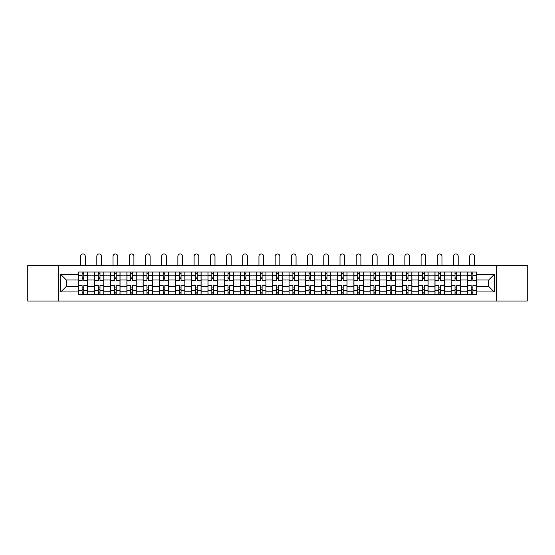 <?xml version="1.0" encoding="UTF-8"?>
<svg xmlns="http://www.w3.org/2000/svg" width="555" height="555" viewBox="0 0 555 555"><rect width="100%" height="100%" fill="white"/><g stroke="black" fill="none" stroke-linecap="round" stroke-linejoin="round"><path stroke-width="0.83" d="M496.281 301.039L527.25 301.039L527.25 265.394L27.75 265.394L27.75 301.039L496.281 301.039L496.281 265.394M94.475 294.386L94.475 275.211L87.614 275.211L87.614 294.386M87.614 275.211L87.614 272.04M94.475 275.211L94.475 272.04M103.827 272.04L103.827 294.386M110.688 294.386L110.688 272.04M120.04 272.04L120.04 294.386M126.901 294.386L126.901 272.04M136.252 272.04L136.252 294.386M143.114 294.386L143.114 272.04M152.472 272.04L152.472 294.386M159.327 294.386L159.327 272.04M168.685 272.04L168.685 294.386M175.54 294.386L175.54 272.04M184.898 272.04L184.898 294.386M191.752 294.386L191.752 272.04M201.111 272.04L201.111 294.386M207.972 294.386L207.972 272.04M217.324 272.04L217.324 294.386M224.185 294.386L224.185 272.04M233.537 272.04L233.537 294.386M240.398 294.386L240.398 272.04M249.75 272.04L249.75 294.386M256.611 294.386L256.611 272.04M265.963 272.04L265.963 294.386M272.824 294.386L272.824 272.04M282.176 272.04L282.176 294.386M289.037 294.386L289.037 272.04M298.389 272.04L298.389 294.386M305.25 294.386L305.25 272.04M314.602 272.04L314.602 294.386M321.463 294.386L321.463 272.04M330.815 272.04L330.815 294.386M337.676 294.386L337.676 272.04M347.028 272.04L347.028 294.386M353.889 294.386L353.889 272.04M363.248 272.04L363.248 294.386M370.102 294.386L370.102 272.04M379.46 272.04L379.46 294.386M386.315 294.386L386.315 272.04M395.673 272.04L395.673 294.386M402.528 294.386L402.528 272.04M411.886 272.04L411.886 294.386M418.748 294.386L418.748 272.04M428.099 272.04L428.099 294.386M434.96 294.386L434.96 272.04M444.312 272.04L444.312 294.386M451.173 294.386L451.173 272.04M460.525 272.04L460.525 294.386M467.386 294.386L467.386 272.04M467.386 286.435L460.525 286.435M451.173 286.435L444.312 286.435M434.96 286.435L428.099 286.435M418.748 286.435L411.886 286.435M402.528 286.435L395.673 286.435M386.315 286.435L379.46 286.435M370.102 286.435L363.248 286.435M353.889 286.435L347.028 286.435M337.676 286.435L330.815 286.435M321.463 286.435L314.602 286.435M305.25 286.435L298.389 286.435M289.037 286.435L282.176 286.435M272.824 286.435L265.963 286.435M256.611 286.435L249.75 286.435M240.398 286.435L233.537 286.435M224.185 286.435L217.324 286.435M207.972 286.435L201.111 286.435M191.752 286.435L184.898 286.435M175.54 286.435L168.685 286.435M159.327 286.435L152.472 286.435M143.114 286.435L136.252 286.435M126.901 286.435L120.04 286.435M110.688 286.435L103.827 286.435M94.475 286.435L87.614 286.435M467.386 279.998L460.525 279.998M451.173 279.998L444.312 279.998M434.96 279.998L428.099 279.998M418.748 279.998L411.886 279.998M402.528 279.998L395.673 279.998M386.315 279.998L379.46 279.998M370.102 279.998L363.248 279.998M353.889 279.998L347.028 279.998M337.676 279.998L330.815 279.998M321.463 279.998L314.602 279.998M305.25 279.998L298.389 279.998M289.037 279.998L282.176 279.998M272.824 279.998L265.963 279.998M256.611 279.998L249.75 279.998M240.398 279.998L233.537 279.998M224.185 279.998L217.324 279.998M207.972 279.998L201.111 279.998M191.752 279.998L184.898 279.998M175.54 279.998L168.685 279.998M159.327 279.998L152.472 279.998M143.114 279.998L136.252 279.998M126.901 279.998L120.04 279.998M110.688 279.998L103.827 279.998M94.475 279.998L87.614 279.998M66.309 286.435L78.262 286.435L78.262 279.998L66.309 279.998L66.309 286.435L60.8 291.944L60.8 274.489L78.262 274.489L78.262 279.998M476.738 279.998L476.738 286.435L488.691 286.435L488.691 279.998L476.738 279.998L476.738 272.04L78.262 272.04L78.262 274.489M476.738 274.489L494.2 274.489L494.2 291.944L476.738 291.944L476.738 286.435M78.262 286.435L78.262 294.386L476.738 294.386L476.738 291.944M78.262 291.944L60.8 291.944M58.719 301.039L58.719 265.394M83.77 292.832L82.105 292.832M82.105 273.601L83.77 273.601M99.983 292.832L98.318 292.832M98.318 273.601L99.983 273.601M116.196 292.832L114.531 292.832M114.531 273.601L116.196 273.601M132.409 292.832L130.744 292.832M130.744 273.601L132.409 273.601M148.622 292.832L146.964 292.832M146.964 273.601L148.622 273.601M164.835 292.832L163.177 292.832M163.177 273.601L164.835 273.601M181.048 292.832L179.39 292.832M179.39 273.601L181.048 273.601M197.261 292.832L195.603 292.832M195.603 273.601L197.261 273.601M213.481 292.832L211.816 292.832M211.816 273.601L213.481 273.601M229.694 292.832L228.029 292.832M228.029 273.601L229.694 273.601M245.907 292.832L244.242 292.832M244.242 273.601L245.907 273.601M262.12 292.832L260.455 292.832M260.455 273.601L262.12 273.601M278.332 292.832L276.668 292.832M276.668 273.601L278.332 273.601M294.545 292.832L292.88 292.832M292.88 273.601L294.545 273.601M310.758 292.832L309.093 292.832M309.093 273.601L310.758 273.601M326.971 292.832L325.306 292.832M325.306 273.601L326.971 273.601M343.184 292.832L341.519 292.832M341.519 273.601L343.184 273.601M359.397 292.832L357.739 292.832M357.739 273.601L359.397 273.601M375.61 292.832L373.952 292.832M373.952 273.601L375.61 273.601M391.823 292.832L390.165 292.832M390.165 273.601L391.823 273.601M408.036 292.832L406.378 292.832M406.378 273.601L408.036 273.601M424.256 292.832L422.591 292.832M422.591 273.601L424.256 273.601M440.469 292.832L438.804 292.832M438.804 273.601L440.469 273.601M456.682 292.832L455.017 292.832M455.017 273.601L456.682 273.601M472.895 292.832L471.23 292.832M471.23 273.601L472.895 273.601M60.8 274.489L66.309 279.998M488.691 286.435L494.2 291.944M488.691 279.998L494.2 274.489M87.565 294.386L87.565 280.774L83.77 280.774L83.77 272.04M82.105 272.04L82.105 280.774L78.31 280.774L78.31 272.04M85.276 265.394L85.276 256.299A2.338 2.338 0 0 0 82.938 253.961A2.338 2.338 0 0 0 80.6 256.299L80.6 265.394M87.565 280.774L87.565 272.04M78.31 294.386L78.31 285.659L82.105 285.659L82.105 294.386M83.77 294.386L83.77 285.659L87.565 285.659M82.105 278.485L83.77 278.485M78.31 285.659L78.31 280.774M83.77 287.948L82.105 287.948M83.77 293.04L82.105 293.04M82.105 289.294L83.77 289.294M83.77 277.139L82.105 277.139M82.105 273.393L83.77 273.393M103.778 294.386L103.778 280.774L99.983 280.774L99.983 272.04M98.318 272.04L98.318 280.774L94.523 280.774L94.523 272.04M101.489 265.394L101.489 256.299A2.338 2.338 0 0 0 99.151 253.961A2.338 2.338 0 0 0 96.813 256.299L96.813 265.394M103.778 280.774L103.778 272.04M94.523 294.386L94.523 285.659L98.318 285.659L98.318 294.386M99.983 294.386L99.983 285.659L103.778 285.659M98.318 278.485L99.983 278.485M94.523 285.659L94.523 280.774M99.983 287.948L98.318 287.948M99.983 293.04L98.318 293.04M98.318 289.294L99.983 289.294M99.983 277.139L98.318 277.139M98.318 273.393L99.983 273.393M119.991 294.386L119.991 280.774L116.196 280.774L116.196 272.04M114.531 272.04L114.531 280.774L110.743 280.774L110.743 272.04M117.702 265.394L117.702 256.299A2.338 2.338 0 0 0 115.364 253.961A2.338 2.338 0 0 0 113.026 256.299L113.026 265.394M119.991 280.774L119.991 272.04M110.743 294.386L110.743 285.659L114.531 285.659L114.531 294.386M116.196 294.386L116.196 285.659L119.991 285.659M114.531 278.485L116.196 278.485M110.743 285.659L110.743 280.774M116.196 287.948L114.531 287.948M116.196 293.04L114.531 293.04M114.531 289.294L116.196 289.294M116.196 277.139L114.531 277.139M114.531 273.393L116.196 273.393M136.204 294.386L136.204 280.774L132.409 280.774L132.409 272.04M130.744 272.04L130.744 280.774L126.956 280.774L126.956 272.04M133.915 265.394L133.915 256.299A2.338 2.338 0 0 0 131.577 253.961A2.338 2.338 0 0 0 129.239 256.299L129.239 265.394M136.204 280.774L136.204 272.04M126.956 294.386L126.956 285.659L130.744 285.659L130.744 294.386M132.409 294.386L132.409 285.659L136.204 285.659M130.744 278.485L132.409 278.485M126.956 285.659L126.956 280.774M132.409 287.948L130.744 287.948M132.409 293.04L130.744 293.04M130.744 289.294L132.409 289.294M132.409 277.139L130.744 277.139M130.744 273.393L132.409 273.393M152.417 294.386L152.417 280.774L148.622 280.774L148.622 272.04M146.964 272.04L146.964 280.774L143.169 280.774L143.169 272.04M150.127 265.394L150.127 256.299A2.338 2.338 0 0 0 147.79 253.961A2.338 2.338 0 0 0 145.452 256.299L145.452 265.394M152.417 280.774L152.417 272.04M143.169 294.386L143.169 285.659L146.964 285.659L146.964 294.386M148.622 294.386L148.622 285.659L152.417 285.659M146.964 278.485L148.622 278.485M143.169 285.659L143.169 280.774M148.622 287.948L146.964 287.948M148.622 293.04L146.964 293.04M146.964 289.294L148.622 289.294M148.622 277.139L146.964 277.139M146.964 273.393L148.622 273.393M168.63 294.386L168.63 280.774L164.835 280.774L164.835 272.04M163.177 272.04L163.177 280.774L159.382 280.774L159.382 272.04M166.347 265.394L166.347 256.299A2.338 2.338 0 0 0 164.002 253.961A2.338 2.338 0 0 0 161.665 256.299L161.665 265.394M168.63 280.774L168.63 272.04M159.382 294.386L159.382 285.659L163.177 285.659L163.177 294.386M164.835 294.386L164.835 285.659L168.63 285.659M163.177 278.485L164.835 278.485M159.382 285.659L159.382 280.774M164.835 287.948L163.177 287.948M164.835 293.04L163.177 293.04M163.177 289.294L164.835 289.294M164.835 277.139L163.177 277.139M163.177 273.393L164.835 273.393M184.843 294.386L184.843 280.774L181.048 280.774L181.048 272.04M179.39 272.04L179.39 280.774L175.595 280.774L175.595 272.04M182.56 265.394L182.56 256.299A2.338 2.338 0 0 0 180.222 253.961A2.338 2.338 0 0 0 177.877 256.299L177.877 265.394M184.843 280.774L184.843 272.04M175.595 294.386L175.595 285.659L179.39 285.659L179.39 294.386M181.048 294.386L181.048 285.659L184.843 285.659M179.39 278.485L181.048 278.485M175.595 285.659L175.595 280.774M181.048 287.948L179.39 287.948M181.048 293.04L179.39 293.04M179.39 289.294L181.048 289.294M181.048 277.139L179.39 277.139M179.39 273.393L181.048 273.393M201.056 294.386L201.056 280.774L197.261 280.774L197.261 272.04M195.603 272.04L195.603 280.774L191.808 280.774L191.808 272.04M198.773 265.394L198.773 256.299A2.338 2.338 0 0 0 196.435 253.961A2.338 2.338 0 0 0 194.097 256.299L194.097 265.394M201.056 280.774L201.056 272.04M191.808 294.386L191.808 285.659L195.603 285.659L195.603 294.386M197.261 294.386L197.261 285.659L201.056 285.659M195.603 278.485L197.261 278.485M191.808 285.659L191.808 280.774M197.261 287.948L195.603 287.948M197.261 293.04L195.603 293.04M195.603 289.294L197.261 289.294M197.261 277.139L195.603 277.139M195.603 273.393L197.261 273.393M217.269 294.386L217.269 280.774L213.481 280.774L213.481 272.04M211.816 272.04L211.816 280.774L208.021 280.774L208.021 272.04M214.986 265.394L214.986 256.299A2.338 2.338 0 0 0 212.648 253.961A2.338 2.338 0 0 0 210.31 256.299L210.31 265.394M217.269 280.774L217.269 272.04M208.021 294.386L208.021 285.659L211.816 285.659L211.816 294.386M213.481 294.386L213.481 285.659L217.269 285.659M211.816 278.485L213.481 278.485M208.021 285.659L208.021 280.774M213.481 287.948L211.816 287.948M213.481 293.04L211.816 293.04M211.816 289.294L213.481 289.294M213.481 277.139L211.816 277.139M211.816 273.393L213.481 273.393M233.482 294.386L233.482 280.774L229.694 280.774L229.694 272.04M228.029 272.04L228.029 280.774L224.234 280.774L224.234 272.04M231.199 265.394L231.199 256.299A2.338 2.338 0 0 0 228.861 253.961A2.338 2.338 0 0 0 226.523 256.299L226.523 265.394M233.482 280.774L233.482 272.04M224.234 294.386L224.234 285.659L228.029 285.659L228.029 294.386M229.694 294.386L229.694 285.659L233.482 285.659M228.029 278.485L229.694 278.485M224.234 285.659L224.234 280.774M229.694 287.948L228.029 287.948M229.694 293.04L228.029 293.04M228.029 289.294L229.694 289.294M229.694 277.139L228.029 277.139M228.029 273.393L229.694 273.393M249.701 294.386L249.701 280.774L245.907 280.774L245.907 272.04M244.242 272.04L244.242 280.774L240.447 280.774L240.447 272.04M247.412 265.394L247.412 256.299A2.338 2.338 0 0 0 245.074 253.961A2.338 2.338 0 0 0 242.736 256.299L242.736 265.394M249.701 280.774L249.701 272.04M240.447 294.386L240.447 285.659L244.242 285.659L244.242 294.386M245.907 294.386L245.907 285.659L249.701 285.659M244.242 278.485L245.907 278.485M240.447 285.659L240.447 280.774M245.907 287.948L244.242 287.948M245.907 293.04L244.242 293.04M244.242 289.294L245.907 289.294M245.907 277.139L244.242 277.139M244.242 273.393L245.907 273.393M265.914 294.386L265.914 280.774L262.12 280.774L262.12 272.04M260.455 272.04L260.455 280.774L256.66 280.774L256.66 272.04M263.625 265.394L263.625 256.299A2.338 2.338 0 0 0 261.287 253.961A2.338 2.338 0 0 0 258.949 256.299L258.949 265.394M265.914 280.774L265.914 272.04M256.66 294.386L256.66 285.659L260.455 285.659L260.455 294.386M262.12 294.386L262.12 285.659L265.914 285.659M260.455 278.485L262.12 278.485M256.66 285.659L256.66 280.774M262.12 287.948L260.455 287.948M262.12 293.04L260.455 293.04M260.455 289.294L262.12 289.294M262.12 277.139L260.455 277.139M260.455 273.393L262.12 273.393M282.127 294.386L282.127 280.774L278.332 280.774L278.332 272.04M276.668 272.04L276.668 280.774L272.873 280.774L272.873 272.04M279.838 265.394L279.838 256.299A2.338 2.338 0 0 0 277.5 253.961A2.338 2.338 0 0 0 275.162 256.299L275.162 265.394M282.127 280.774L282.127 272.04M272.873 294.386L272.873 285.659L276.668 285.659L276.668 294.386M278.332 294.386L278.332 285.659L282.127 285.659M276.668 278.485L278.332 278.485M272.873 285.659L272.873 280.774M278.332 287.948L276.668 287.948M278.332 293.04L276.668 293.04M276.668 289.294L278.332 289.294M278.332 277.139L276.668 277.139M276.668 273.393L278.332 273.393M298.34 294.386L298.34 280.774L294.545 280.774L294.545 272.04M292.88 272.04L292.88 280.774L289.086 280.774L289.086 272.04M296.051 265.394L296.051 256.299A2.338 2.338 0 0 0 293.713 253.961A2.338 2.338 0 0 0 291.375 256.299L291.375 265.394M298.34 280.774L298.34 272.04M289.086 294.386L289.086 285.659L292.88 285.659L292.88 294.386M294.545 294.386L294.545 285.659L298.34 285.659M292.88 278.485L294.545 278.485M289.086 285.659L289.086 280.774M294.545 287.948L292.88 287.948M294.545 293.04L292.88 293.04M292.88 289.294L294.545 289.294M294.545 277.139L292.88 277.139M292.88 273.393L294.545 273.393M314.553 294.386L314.553 280.774L310.758 280.774L310.758 272.04M309.093 272.04L309.093 280.774L305.299 280.774L305.299 272.04M312.264 265.394L312.264 256.299A2.338 2.338 0 0 0 309.926 253.961A2.338 2.338 0 0 0 307.588 256.299L307.588 265.394M314.553 280.774L314.553 272.04M305.299 294.386L305.299 285.659L309.093 285.659L309.093 294.386M310.758 294.386L310.758 285.659L314.553 285.659M309.093 278.485L310.758 278.485M305.299 285.659L305.299 280.774M310.758 287.948L309.093 287.948M310.758 293.04L309.093 293.04M309.093 289.294L310.758 289.294M310.758 277.139L309.093 277.139M309.093 273.393L310.758 273.393M330.766 294.386L330.766 280.774L326.971 280.774L326.971 272.04M325.306 272.04L325.306 280.774L321.518 280.774L321.518 272.04M328.477 265.394L328.477 256.299A2.338 2.338 0 0 0 326.139 253.961A2.338 2.338 0 0 0 323.801 256.299L323.801 265.394M330.766 280.774L330.766 272.04M321.518 294.386L321.518 285.659L325.306 285.659L325.306 294.386M326.971 294.386L326.971 285.659L330.766 285.659M325.306 278.485L326.971 278.485M321.518 285.659L321.518 280.774M326.971 287.948L325.306 287.948M326.971 293.04L325.306 293.04M325.306 289.294L326.971 289.294M326.971 277.139L325.306 277.139M325.306 273.393L326.971 273.393M346.979 294.386L346.979 280.774L343.184 280.774L343.184 272.04M341.519 272.04L341.519 280.774L337.731 280.774L337.731 272.04M344.69 265.394L344.69 256.299A2.338 2.338 0 0 0 342.352 253.961A2.338 2.338 0 0 0 340.014 256.299L340.014 265.394M346.979 280.774L346.979 272.04M337.731 294.386L337.731 285.659L341.519 285.659L341.519 294.386M343.184 294.386L343.184 285.659L346.979 285.659M341.519 278.485L343.184 278.485M337.731 285.659L337.731 280.774M343.184 287.948L341.519 287.948M343.184 293.04L341.519 293.04M341.519 289.294L343.184 289.294M343.184 277.139L341.519 277.139M341.519 273.393L343.184 273.393M363.192 294.386L363.192 280.774L359.397 280.774L359.397 272.04M357.739 272.04L357.739 280.774L353.944 280.774L353.944 272.04M360.903 265.394L360.903 256.299A2.338 2.338 0 0 0 358.565 253.961A2.338 2.338 0 0 0 356.227 256.299L356.227 265.394M363.192 280.774L363.192 272.04M353.944 294.386L353.944 285.659L357.739 285.659L357.739 294.386M359.397 294.386L359.397 285.659L363.192 285.659M357.739 278.485L359.397 278.485M353.944 285.659L353.944 280.774M359.397 287.948L357.739 287.948M359.397 293.04L357.739 293.04M357.739 289.294L359.397 289.294M359.397 277.139L357.739 277.139M357.739 273.393L359.397 273.393M379.405 294.386L379.405 280.774L375.61 280.774L375.61 272.04M373.952 272.04L373.952 280.774L370.157 280.774L370.157 272.04M377.123 265.394L377.123 256.299A2.338 2.338 0 0 0 374.778 253.961A2.338 2.338 0 0 0 372.44 256.299L372.44 265.394M379.405 280.774L379.405 272.04M370.157 294.386L370.157 285.659L373.952 285.659L373.952 294.386M375.61 294.386L375.61 285.659L379.405 285.659M373.952 278.485L375.61 278.485M370.157 285.659L370.157 280.774M375.61 287.948L373.952 287.948M375.61 293.04L373.952 293.04M373.952 289.294L375.61 289.294M375.61 277.139L373.952 277.139M373.952 273.393L375.61 273.393M395.618 294.386L395.618 280.774L391.823 280.774L391.823 272.04M390.165 272.04L390.165 280.774L386.37 280.774L386.37 272.04M393.335 265.394L393.335 256.299A2.338 2.338 0 0 0 390.998 253.961A2.338 2.338 0 0 0 388.653 256.299L388.653 265.394M395.618 280.774L395.618 272.04M386.37 294.386L386.37 285.659L390.165 285.659L390.165 294.386M391.823 294.386L391.823 285.659L395.618 285.659M390.165 278.485L391.823 278.485M386.37 285.659L386.37 280.774M391.823 287.948L390.165 287.948M391.823 293.04L390.165 293.04M390.165 289.294L391.823 289.294M391.823 277.139L390.165 277.139M390.165 273.393L391.823 273.393M411.831 294.386L411.831 280.774L408.036 280.774L408.036 272.04M406.378 272.04L406.378 280.774L402.583 280.774L402.583 272.04M409.548 265.394L409.548 256.299A2.338 2.338 0 0 0 407.21 253.961A2.338 2.338 0 0 0 404.873 256.299L404.873 265.394M411.831 280.774L411.831 272.04M402.583 294.386L402.583 285.659L406.378 285.659L406.378 294.386M408.036 294.386L408.036 285.659L411.831 285.659M406.378 278.485L408.036 278.485M402.583 285.659L402.583 280.774M408.036 287.948L406.378 287.948M408.036 293.04L406.378 293.04M406.378 289.294L408.036 289.294M408.036 277.139L406.378 277.139M406.378 273.393L408.036 273.393M428.044 294.386L428.044 280.774L424.256 280.774L424.256 272.04M422.591 272.04L422.591 280.774L418.796 280.774L418.796 272.04M425.761 265.394L425.761 256.299A2.338 2.338 0 0 0 423.423 253.961A2.338 2.338 0 0 0 421.085 256.299L421.085 265.394M428.044 280.774L428.044 272.04M418.796 294.386L418.796 285.659L422.591 285.659L422.591 294.386M424.256 294.386L424.256 285.659L428.044 285.659M422.591 278.485L424.256 278.485M418.796 285.659L418.796 280.774M424.256 287.948L422.591 287.948M424.256 293.04L422.591 293.04M422.591 289.294L424.256 289.294M424.256 277.139L422.591 277.139M422.591 273.393L424.256 273.393M444.257 294.386L444.257 280.774L440.469 280.774L440.469 272.04M438.804 272.04L438.804 280.774L435.009 280.774L435.009 272.04M441.974 265.394L441.974 256.299A2.338 2.338 0 0 0 439.636 253.961A2.338 2.338 0 0 0 437.298 256.299L437.298 265.394M444.257 280.774L444.257 272.04M435.009 294.386L435.009 285.659L438.804 285.659L438.804 294.386M440.469 294.386L440.469 285.659L444.257 285.659M438.804 278.485L440.469 278.485M435.009 285.659L435.009 280.774M440.469 287.948L438.804 287.948M440.469 293.04L438.804 293.04M438.804 289.294L440.469 289.294M440.469 277.139L438.804 277.139M438.804 273.393L440.469 273.393M460.477 294.386L460.477 280.774L456.682 280.774L456.682 272.04M455.017 272.04L455.017 280.774L451.222 280.774L451.222 272.04M458.187 265.394L458.187 256.299A2.338 2.338 0 0 0 455.849 253.961A2.338 2.338 0 0 0 453.511 256.299L453.511 265.394M460.477 280.774L460.477 272.04M451.222 294.386L451.222 285.659L455.017 285.659L455.017 294.386M456.682 294.386L456.682 285.659L460.477 285.659M455.017 278.485L456.682 278.485M451.222 285.659L451.222 280.774M456.682 287.948L455.017 287.948M456.682 293.04L455.017 293.04M455.017 289.294L456.682 289.294M456.682 277.139L455.017 277.139M455.017 273.393L456.682 273.393M476.69 294.386L476.69 280.774L472.895 280.774L472.895 272.04M471.23 272.04L471.23 280.774L467.435 280.774L467.435 272.04M474.4 265.394L474.4 256.299A2.338 2.338 0 0 0 472.062 253.961A2.338 2.338 0 0 0 469.724 256.299L469.724 265.394M476.69 280.774L476.69 272.04M467.435 294.386L467.435 285.659L471.23 285.659L471.23 294.386M472.895 294.386L472.895 285.659L476.69 285.659M471.23 278.485L472.895 278.485M467.435 285.659L467.435 280.774M472.895 287.948L471.23 287.948M472.895 293.04L471.23 293.04M471.23 289.294L472.895 289.294M472.895 277.139L471.23 277.139M471.23 273.393L472.895 273.393M451.173 275.211L444.312 275.211M434.96 275.211L428.099 275.211M418.748 275.211L411.886 275.211M402.528 275.211L395.673 275.211M386.315 275.211L379.46 275.211M370.102 275.211L363.248 275.211M353.889 275.211L347.028 275.211M337.676 275.211L330.815 275.211M321.463 275.211L314.602 275.211M305.25 275.211L298.389 275.211M289.037 275.211L282.176 275.211M272.824 275.211L265.963 275.211M256.611 275.211L249.75 275.211M240.398 275.211L233.537 275.211M224.185 275.211L217.324 275.211M207.972 275.211L201.111 275.211M191.752 275.211L184.898 275.211M175.54 275.211L168.685 275.211M159.327 275.211L152.472 275.211M143.114 275.211L136.252 275.211M126.901 275.211L120.04 275.211M110.688 275.211L103.827 275.211M467.386 275.211L460.525 275.211M451.173 291.222L444.312 291.222M434.96 291.222L428.099 291.222M418.748 291.222L411.886 291.222M402.528 291.222L395.673 291.222M386.315 291.222L379.46 291.222M370.102 291.222L363.248 291.222M353.889 291.222L347.028 291.222M337.676 291.222L330.815 291.222M321.463 291.222L314.602 291.222M305.25 291.222L298.389 291.222M289.037 291.222L282.176 291.222M272.824 291.222L265.963 291.222M256.611 291.222L249.75 291.222M240.398 291.222L233.537 291.222M224.185 291.222L217.324 291.222M207.972 291.222L201.111 291.222M191.752 291.222L184.898 291.222M175.54 291.222L168.685 291.222M159.327 291.222L152.472 291.222M143.114 291.222L136.252 291.222M126.901 291.222L120.04 291.222M110.688 291.222L103.827 291.222M94.475 291.222L87.614 291.222M467.386 291.222L460.525 291.222M87.565 275.627L83.77 275.627M82.105 275.627L78.31 275.627M82.105 275.766L78.31 275.766M82.105 290.667L78.31 290.667M82.105 290.806L78.31 290.806M87.565 290.806L83.77 290.806M87.565 275.766L83.77 275.766M87.565 290.667L83.77 290.667M103.778 275.627L99.983 275.627M98.318 275.627L94.523 275.627M98.318 275.766L94.523 275.766M98.318 290.667L94.523 290.667M98.318 290.806L94.523 290.806M103.778 290.806L99.983 290.806M103.778 275.766L99.983 275.766M103.778 290.667L99.983 290.667M119.991 275.627L116.196 275.627M114.531 275.627L110.743 275.627M114.531 275.766L110.743 275.766M114.531 290.667L110.743 290.667M114.531 290.806L110.743 290.806M119.991 290.806L116.196 290.806M119.991 275.766L116.196 275.766M119.991 290.667L116.196 290.667M136.204 275.627L132.409 275.627M130.744 275.627L126.956 275.627M130.744 275.766L126.956 275.766M130.744 290.667L126.956 290.667M130.744 290.806L126.956 290.806M136.204 290.806L132.409 290.806M136.204 275.766L132.409 275.766M136.204 290.667L132.409 290.667M152.417 275.627L148.622 275.627M146.964 275.627L143.169 275.627M146.964 275.766L143.169 275.766M146.964 290.667L143.169 290.667M146.964 290.806L143.169 290.806M152.417 290.806L148.622 290.806M152.417 275.766L148.622 275.766M152.417 290.667L148.622 290.667M168.63 275.627L164.835 275.627M163.177 275.627L159.382 275.627M163.177 275.766L159.382 275.766M163.177 290.667L159.382 290.667M163.177 290.806L159.382 290.806M168.63 290.806L164.835 290.806M168.63 275.766L164.835 275.766M168.63 290.667L164.835 290.667M184.843 275.627L181.048 275.627M179.39 275.627L175.595 275.627M179.39 275.766L175.595 275.766M179.39 290.667L175.595 290.667M179.39 290.806L175.595 290.806M184.843 290.806L181.048 290.806M184.843 275.766L181.048 275.766M184.843 290.667L181.048 290.667M201.056 275.627L197.261 275.627M195.603 275.627L191.808 275.627M195.603 275.766L191.808 275.766M195.603 290.667L191.808 290.667M195.603 290.806L191.808 290.806M201.056 290.806L197.261 290.806M201.056 275.766L197.261 275.766M201.056 290.667L197.261 290.667M217.269 275.627L213.481 275.627M211.816 275.627L208.021 275.627M211.816 275.766L208.021 275.766M211.816 290.667L208.021 290.667M211.816 290.806L208.021 290.806M217.269 290.806L213.481 290.806M217.269 275.766L213.481 275.766M217.269 290.667L213.481 290.667M233.482 275.627L229.694 275.627M228.029 275.627L224.234 275.627M228.029 275.766L224.234 275.766M228.029 290.667L224.234 290.667M228.029 290.806L224.234 290.806M233.482 290.806L229.694 290.806M233.482 275.766L229.694 275.766M233.482 290.667L229.694 290.667M249.701 275.627L245.907 275.627M244.242 275.627L240.447 275.627M244.242 275.766L240.447 275.766M244.242 290.667L240.447 290.667M244.242 290.806L240.447 290.806M249.701 290.806L245.907 290.806M249.701 275.766L245.907 275.766M249.701 290.667L245.907 290.667M265.914 275.627L262.12 275.627M260.455 275.627L256.66 275.627M260.455 275.766L256.66 275.766M260.455 290.667L256.66 290.667M260.455 290.806L256.66 290.806M265.914 290.806L262.12 290.806M265.914 275.766L262.12 275.766M265.914 290.667L262.12 290.667M282.127 275.627L278.332 275.627M276.668 275.627L272.873 275.627M276.668 275.766L272.873 275.766M276.668 290.667L272.873 290.667M276.668 290.806L272.873 290.806M282.127 290.806L278.332 290.806M282.127 275.766L278.332 275.766M282.127 290.667L278.332 290.667M298.34 275.627L294.545 275.627M292.88 275.627L289.086 275.627M292.88 275.766L289.086 275.766M292.88 290.667L289.086 290.667M292.88 290.806L289.086 290.806M298.34 290.806L294.545 290.806M298.34 275.766L294.545 275.766M298.34 290.667L294.545 290.667M314.553 275.627L310.758 275.627M309.093 275.627L305.299 275.627M309.093 275.766L305.299 275.766M309.093 290.667L305.299 290.667M309.093 290.806L305.299 290.806M314.553 290.806L310.758 290.806M314.553 275.766L310.758 275.766M314.553 290.667L310.758 290.667M330.766 275.627L326.971 275.627M325.306 275.627L321.518 275.627M325.306 275.766L321.518 275.766M325.306 290.667L321.518 290.667M325.306 290.806L321.518 290.806M330.766 290.806L326.971 290.806M330.766 275.766L326.971 275.766M330.766 290.667L326.971 290.667M346.979 275.627L343.184 275.627M341.519 275.627L337.731 275.627M341.519 275.766L337.731 275.766M341.519 290.667L337.731 290.667M341.519 290.806L337.731 290.806M346.979 290.806L343.184 290.806M346.979 275.766L343.184 275.766M346.979 290.667L343.184 290.667M363.192 275.627L359.397 275.627M357.739 275.627L353.944 275.627M357.739 275.766L353.944 275.766M357.739 290.667L353.944 290.667M357.739 290.806L353.944 290.806M363.192 290.806L359.397 290.806M363.192 275.766L359.397 275.766M363.192 290.667L359.397 290.667M379.405 275.627L375.61 275.627M373.952 275.627L370.157 275.627M373.952 275.766L370.157 275.766M373.952 290.667L370.157 290.667M373.952 290.806L370.157 290.806M379.405 290.806L375.61 290.806M379.405 275.766L375.61 275.766M379.405 290.667L375.61 290.667M395.618 275.627L391.823 275.627M390.165 275.627L386.37 275.627M390.165 275.766L386.37 275.766M390.165 290.667L386.37 290.667M390.165 290.806L386.37 290.806M395.618 290.806L391.823 290.806M395.618 275.766L391.823 275.766M395.618 290.667L391.823 290.667M411.831 275.627L408.036 275.627M406.378 275.627L402.583 275.627M406.378 275.766L402.583 275.766M406.378 290.667L402.583 290.667M406.378 290.806L402.583 290.806M411.831 290.806L408.036 290.806M411.831 275.766L408.036 275.766M411.831 290.667L408.036 290.667M428.044 275.627L424.256 275.627M422.591 275.627L418.796 275.627M422.591 275.766L418.796 275.766M422.591 290.667L418.796 290.667M422.591 290.806L418.796 290.806M428.044 290.806L424.256 290.806M428.044 275.766L424.256 275.766M428.044 290.667L424.256 290.667M444.257 275.627L440.469 275.627M438.804 275.627L435.009 275.627M438.804 275.766L435.009 275.766M438.804 290.667L435.009 290.667M438.804 290.806L435.009 290.806M444.257 290.806L440.469 290.806M444.257 275.766L440.469 275.766M444.257 290.667L440.469 290.667M460.477 275.627L456.682 275.627M455.017 275.627L451.222 275.627M455.017 275.766L451.222 275.766M455.017 290.667L451.222 290.667M455.017 290.806L451.222 290.806M460.477 290.806L456.682 290.806M460.477 275.766L456.682 275.766M460.477 290.667L456.682 290.667M476.69 275.627L472.895 275.627M471.23 275.627L467.435 275.627M471.23 275.766L467.435 275.766M471.23 290.667L467.435 290.667M471.23 290.806L467.435 290.806M476.69 290.806L472.895 290.806M476.69 275.766L472.895 275.766M476.69 290.667L472.895 290.667"/></g></svg>
